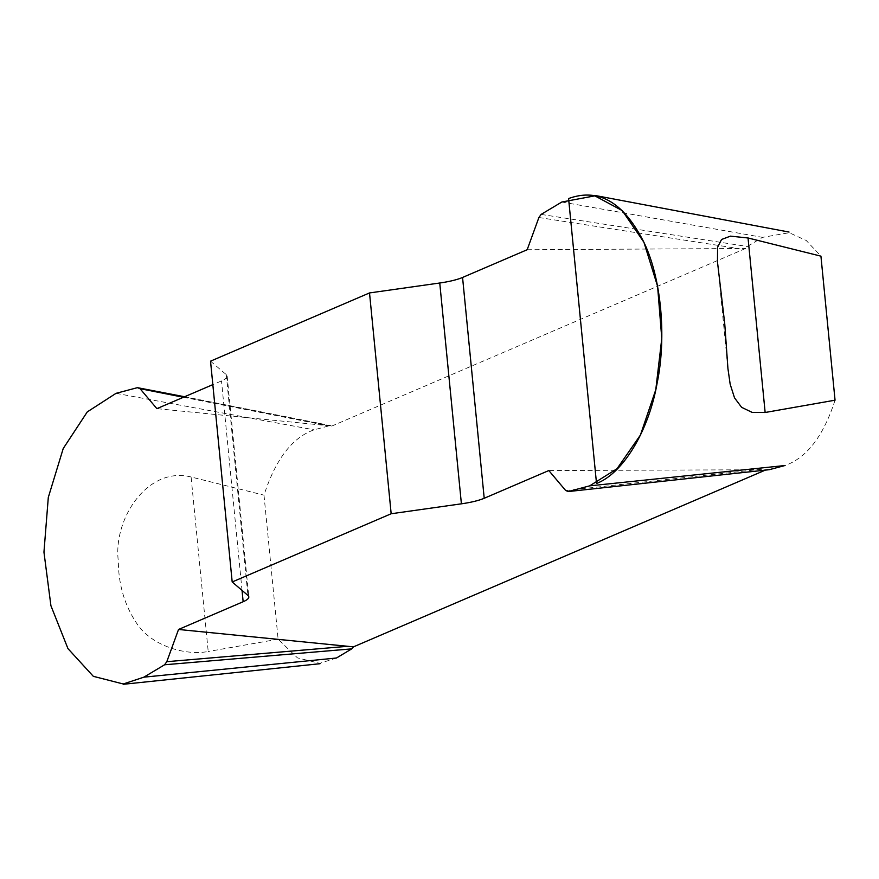 <?xml version="1.0" encoding="UTF-8"?>
<svg xmlns="http://www.w3.org/2000/svg" width="879" height="879" viewBox="0 0 879 879"><rect width="100%" height="100%" fill="white"/><g stroke="black" fill="none" stroke-linecap="round" stroke-linejoin="round"><path stroke-width="0.66" stroke-dasharray="4.39 3.3" d="M336.47 657.997L319.78 663.326L297.443 657.877L278.116 639.209L263.997 495.163C275.632 459.201 292.344 437.423 314.1 429.831L329.845 425.656L331.812 426.062L745.579 248.482L747.315 246.483L762.565 237.363L789.243 232.726L806.241 240.494L820.931 256.152M137.421 387.661L331.812 426.062L156.891 408.647M835.05 400.187C823.403 436.16 806.702 457.937 784.936 465.529M769.202 469.705L548.826 470.551M765.213 470.166L767.235 469.298M191.106 477C147.485 465.771 112.962 519.357 118.324 561.055C118.456 584.513 124.587 605.29 136.739 623.398C150.792 645.197 184.447 655.987 208.213 651.504L191.106 477L263.997 495.163M278.116 639.209L208.213 651.504M210.531 361.17L226.277 374.619A36.61 7.713 -5.6 0 1 227.156 376.08A36.61 7.713 -5.6 0 1 221.497 380.915L212.839 384.628M527.169 249.735L745.579 248.482M541.123 214.41L747.315 246.483M538.904 217.509L738.536 248.559M565.669 490.504L760.181 469.375M183.425 397.253L326.34 425.458M116.039 393.331L314.1 429.831M561.835 202.016L762.565 237.363M226.277 374.619L247.933 595.435M242.044 590.402L221.497 380.915M227.156 376.08L248.801 596.896M184.601 396.748L330.823 425.612M717.561 262.777L727.922 368.477"/><path stroke-width="1.32" d="M748.04 237.978L820.931 256.152L835.05 400.187L765.148 412.493L752.105 412.372L741.612 407.318L734.525 397.857L730.163 384.2L727.922 368.477L724.746 323.78L717.473 261.898L717.583 247.219L721.571 239.462L730.482 236.143L748.04 237.978L765.148 412.493M769.202 469.705L567.955 491.592L769.202 469.705L784.936 465.529L589.666 485.856L617.036 468.716L640.406 435.072L655.778 389.76L661.777 338.426L657.591 286.312L643.933 242.296L622.255 210.608L594.874 195.852L561.835 202.016L541.123 214.41L538.904 217.509L527.169 249.735L462.563 277.456A36.61 7.713 -5.6 0 1 439.753 283.005L369.521 292.938L391.166 513.754L461.398 503.821A36.61 7.713 174.4 0 0 484.208 498.272L548.826 470.551L565.669 490.504L568.295 491.526L589.666 485.856M212.839 384.628L156.891 408.647L140.036 388.683L137.421 387.661L116.039 393.331L87.274 411.91L63.222 448.532L48.301 497.426L43.95 552.144L50.927 605.752L67.958 648.614L93.317 676.325L123.247 683.983L143.87 677.171L164.593 664.777L166.801 661.678L178.536 629.463L353.457 646.867L765.213 470.166M353.457 646.867L351.732 648.867L336.47 657.997L143.87 677.171M178.536 629.463L243.153 601.73A36.61 7.713 174.4 0 0 248.801 596.896A36.61 7.713 174.4 0 0 247.933 595.435L232.188 581.975L391.166 513.754M232.188 581.975L210.531 361.17L369.521 292.938M184.601 396.748L137.421 387.661M164.593 664.777L351.732 648.867M166.801 661.678L347.985 646.274M140.036 388.683L183.425 397.253M568.581 198.555C598.203 187.798 623.057 201.873 643.142 240.78C661.008 275.973 666.908 336.185 657.107 383.244C648.68 431.073 623.068 473.44 596.522 483.472L568.581 198.555M462.563 277.456L484.208 498.272M461.398 503.821L439.753 283.005M243.153 601.73L242.044 590.402M123.39 684.28L320.011 663.711M594.775 195.424L789.045 232.056"/></g></svg>
